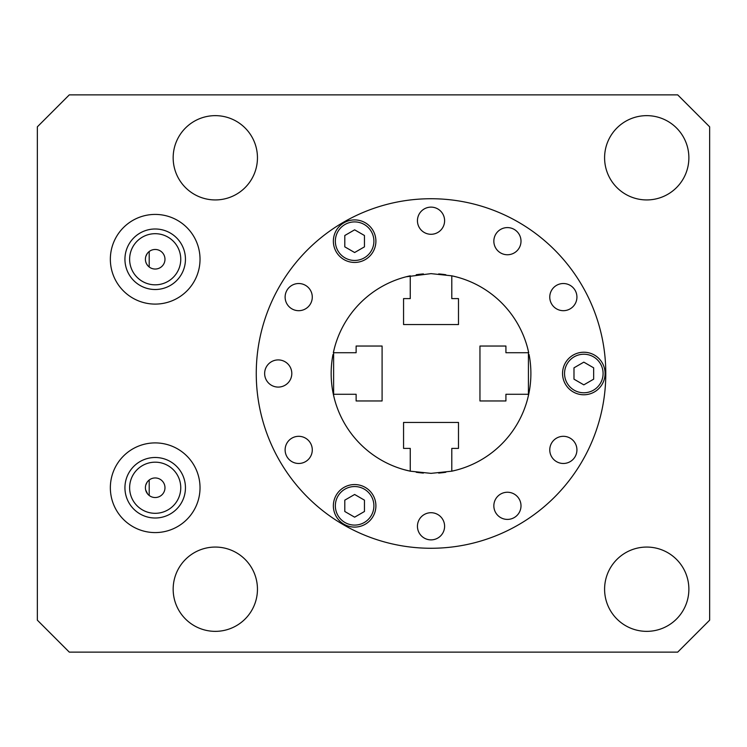 <?xml version="1.0" encoding="UTF-8"?>
<svg xmlns="http://www.w3.org/2000/svg" width="747" height="747" viewBox="0 0 747 747"><rect width="100%" height="100%" fill="white"/><g stroke="black" fill="none" stroke-linecap="round" stroke-linejoin="round"><path stroke-width="1.12" d="M298.697 310.687A13.586 13.586 0 0 0 312.283 297.101A13.586 13.586 0 0 0 298.697 283.524A13.586 13.586 0 0 0 285.121 297.101A13.586 13.586 0 0 0 298.697 310.687M431.019 198.73A174.77 174.77 0 0 0 256.258 373.5A174.77 174.77 0 0 0 431.019 548.27A174.77 174.77 0 0 0 605.789 373.5A174.77 174.77 0 0 0 431.019 198.73M438.666 273.925A99.865 99.865 0 0 1 445.838 274.737M451.758 275.811A99.865 99.865 0 0 1 451.795 275.82L455.997 276.81M529.072 354.545A99.865 99.865 0 0 1 530.809 369.382M530.818 369.821A99.865 99.865 0 0 1 530.818 377.179M530.809 377.618A99.865 99.865 0 0 1 451.795 471.18A99.865 99.865 0 0 1 451.758 471.189M445.828 472.263A99.865 99.865 0 0 1 438.638 473.075M423.409 273.925A99.865 99.865 0 0 0 416.219 274.737M410.29 275.811A99.865 99.865 0 0 0 410.252 275.82A99.865 99.865 0 0 0 333.339 352.724L356.123 352.724L356.123 346.038L382.09 346.038L382.09 400.962L356.123 400.962L356.123 394.276L333.339 394.276A99.865 99.865 0 0 0 410.252 471.18A99.865 99.865 0 0 0 410.28 471.189M332.975 354.545A99.865 99.865 0 0 0 331.238 369.382M331.229 369.821A99.865 99.865 0 0 0 331.229 377.179M331.238 377.618A99.865 99.865 0 0 0 333.339 394.276L334.395 398.73M416.21 472.263A99.865 99.865 0 0 0 423.381 473.075M563.35 283.524A13.586 13.586 0 0 0 549.764 297.101A13.586 13.586 0 0 0 563.35 310.687A13.586 13.586 0 0 0 576.927 297.101A13.586 13.586 0 0 0 563.35 283.524M507.418 227.592A13.586 13.586 0 0 0 493.842 241.178A13.586 13.586 0 0 0 507.418 254.755A13.586 13.586 0 0 0 521.004 241.178A13.586 13.586 0 0 0 507.418 227.592M431.019 207.124A13.586 13.586 0 0 0 417.442 220.701A13.586 13.586 0 0 0 431.019 234.287A13.586 13.586 0 0 0 444.605 220.701A13.586 13.586 0 0 0 431.019 207.124M563.35 436.313A13.586 13.586 0 0 0 549.764 449.899A13.586 13.586 0 0 0 563.35 463.476A13.586 13.586 0 0 0 576.927 449.899A13.586 13.586 0 0 0 563.35 436.313M507.418 492.245A13.586 13.586 0 0 0 493.842 505.822A13.586 13.586 0 0 0 507.418 519.408A13.586 13.586 0 0 0 521.004 505.822A13.586 13.586 0 0 0 507.418 492.245M431.019 512.713A13.586 13.586 0 0 0 417.442 526.299A13.586 13.586 0 0 0 431.019 539.876A13.586 13.586 0 0 0 444.605 526.299A13.586 13.586 0 0 0 431.019 512.713M298.697 436.313A13.586 13.586 0 0 0 285.121 449.899A13.586 13.586 0 0 0 298.697 463.476A13.586 13.586 0 0 0 312.283 449.899A13.586 13.586 0 0 0 298.697 436.313M278.229 359.914A13.586 13.586 0 0 0 264.643 373.5A13.586 13.586 0 0 0 278.229 387.086A13.586 13.586 0 0 0 291.806 373.5A13.586 13.586 0 0 0 278.229 359.914M403.81 469.583L410.252 471.18L410.252 448.396L403.557 448.396L403.557 422.438L458.49 422.438L458.49 448.396L451.795 448.396L451.795 471.18L455.997 470.19M456.903 469.956L457.883 469.686M456.025 470.19L458.49 469.518M451.795 471.18L431.019 473.365L410.252 471.18M456.921 277.053L457.855 277.305M456.025 276.81L458.238 277.417M410.252 275.82L410.252 298.604L403.557 298.604L403.557 324.562L458.49 324.562L458.49 298.604L451.795 298.604L451.795 275.82L431.019 273.635L406.051 276.81M451.795 275.82A99.865 99.865 0 0 1 528.708 352.724L505.924 352.724L505.924 346.038L479.957 346.038L479.957 400.962L505.924 400.962L505.924 394.276L528.708 394.276L527.653 398.73M527.475 399.374L527.121 400.672M527.289 400.084L527.942 397.591M528.428 395.555L528.428 351.445M527.942 349.409L527.289 346.916M527.121 346.328L527.475 347.626M527.653 348.27L528.708 352.724M405.126 469.947L404.183 469.695M405.145 277.044L404.164 277.314M406.013 276.81L403.557 277.482M333.339 352.724L334.395 348.27M334.572 347.626L334.927 346.328M334.759 346.916L334.105 349.409M333.62 351.445L333.62 395.555M334.105 397.591L334.759 400.084M334.927 400.672L334.572 399.374M37.35 126.831L37.35 620.169L69.303 652.131L677.697 652.131L709.65 620.169L709.65 126.831L677.697 94.869L69.303 94.869L37.35 126.831M688.874 157.785A42.14 42.14 0 0 1 646.734 199.935A42.14 42.14 0 0 1 604.594 157.785A42.14 42.14 0 0 1 646.734 115.645A42.14 42.14 0 0 1 688.874 157.785M257.454 589.215A42.14 42.14 0 0 1 215.313 631.355A42.14 42.14 0 0 1 173.164 589.215A42.14 42.14 0 0 1 215.313 547.065A42.14 42.14 0 0 1 257.454 589.215M257.454 157.785A42.14 42.14 0 0 1 215.313 199.935A42.14 42.14 0 0 1 173.164 157.785A42.14 42.14 0 0 1 215.313 115.645A42.14 42.14 0 0 1 257.454 157.785M110.351 487.744A44.839 44.839 0 0 0 155.189 532.583A44.839 44.839 0 0 0 200.028 487.744A44.839 44.839 0 0 0 155.189 442.906A44.839 44.839 0 0 0 110.351 487.744M110.351 259.256A44.839 44.839 0 0 0 155.189 304.094A44.839 44.839 0 0 0 200.028 259.256A44.839 44.839 0 0 0 155.189 214.417A44.839 44.839 0 0 0 110.351 259.256M688.874 589.215A42.14 42.14 0 0 1 646.734 631.355A42.14 42.14 0 0 1 604.594 589.215A42.14 42.14 0 0 1 646.734 547.065A42.14 42.14 0 0 1 688.874 589.215M147.168 482.142L145.852 484.812M145.656 489.948L147.635 493.963M164.975 487.744A9.786 9.786 0 0 0 155.189 477.959A9.786 9.786 0 0 0 145.404 487.744A9.786 9.786 0 0 0 155.189 497.53A9.786 9.786 0 0 0 164.975 487.744M164.975 259.256A9.786 9.786 0 0 0 155.189 249.47A9.786 9.786 0 0 0 145.404 259.256A9.786 9.786 0 0 0 155.189 269.041A9.786 9.786 0 0 0 164.975 259.256M180.755 259.256A25.566 25.566 0 0 0 155.189 233.69A25.566 25.566 0 0 0 129.623 259.256A25.566 25.566 0 0 0 155.189 284.822A25.566 25.566 0 0 0 180.755 259.256M180.755 487.744A25.566 25.566 0 0 0 155.189 462.178A25.566 25.566 0 0 0 129.623 487.744A25.566 25.566 0 0 0 155.189 513.31A25.566 25.566 0 0 0 180.755 487.744M185.452 487.744A30.263 30.263 0 0 0 155.189 457.491A30.263 30.263 0 0 0 124.936 487.744A30.263 30.263 0 0 0 155.189 518.007A30.263 30.263 0 0 0 185.452 487.744M185.452 259.256A30.263 30.263 0 0 0 155.189 228.993A30.263 30.263 0 0 0 124.936 259.256A30.263 30.263 0 0 0 155.189 289.509A30.263 30.263 0 0 0 185.452 259.256M147.187 253.625L145.852 256.314M145.656 261.469L146.188 263.093M146.412 263.57L147.617 265.446M149.204 266.987L149.204 251.515M149.204 480.013L149.204 495.485M583.818 394.771A21.271 21.271 0 0 0 605.089 373.5A21.271 21.271 0 0 0 583.818 352.229A21.271 21.271 0 0 0 562.547 373.5A21.271 21.271 0 0 0 583.818 394.771M583.818 392.773A19.273 19.273 0 0 0 603.09 373.5A19.273 19.273 0 0 0 583.818 354.227A19.273 19.273 0 0 0 564.545 373.5A19.273 19.273 0 0 0 583.818 392.773M354.629 260.451A19.273 19.273 0 0 0 373.902 241.178A19.273 19.273 0 0 0 354.629 221.906A19.273 19.273 0 0 0 335.347 241.178A19.273 19.273 0 0 0 354.629 260.451M354.629 252.523L364.452 246.846L364.452 235.501L354.629 229.824L344.797 235.501L344.797 246.846L354.629 252.523M593.65 367.823L583.818 362.146L573.985 367.823L573.985 379.177L583.818 384.854L593.65 379.177L593.65 367.823M354.629 525.094A19.273 19.273 0 0 0 373.902 505.822A19.273 19.273 0 0 0 354.629 486.549A19.273 19.273 0 0 0 335.347 505.822A19.273 19.273 0 0 0 354.629 525.094M354.629 494.477L344.797 500.154L344.797 511.499L354.629 517.176L364.452 511.499L364.452 500.154L354.629 494.477M354.629 262.449A21.271 21.271 0 0 0 375.9 241.178A21.271 21.271 0 0 0 354.629 219.907A21.271 21.271 0 0 0 333.358 241.178A21.271 21.271 0 0 0 354.629 262.449M354.629 527.093A21.271 21.271 0 0 0 375.9 505.822A21.271 21.271 0 0 0 354.629 484.551A21.271 21.271 0 0 0 333.358 505.822A21.271 21.271 0 0 0 354.629 527.093"/></g></svg>
